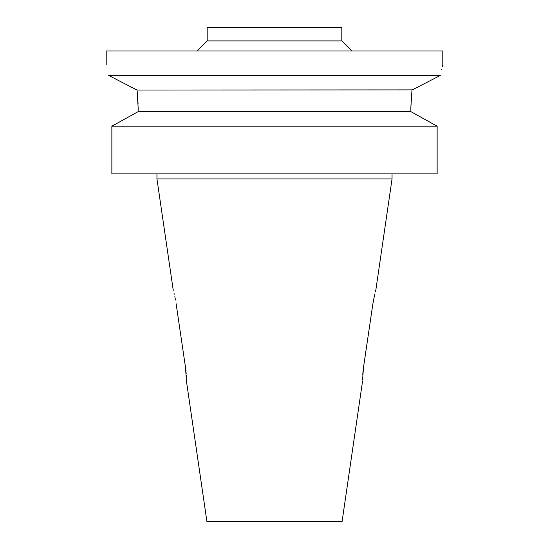 <?xml version="1.0" encoding="UTF-8"?>
<svg xmlns="http://www.w3.org/2000/svg" width="549" height="549" viewBox="0 0 549 549"><rect width="100%" height="100%" fill="white"/><g stroke="black" fill="none" stroke-linecap="round" stroke-linejoin="round"><path stroke-width="0.82" d="M363.548 367.061L372.881 303.782L363.548 367.061L362.594 379.544M362.601 378.94L362.642 377.122M362.738 374.988L363.047 371.09M362.601 380.862L342.082 521.55L206.918 521.55L186.399 380.862L185.521 367.556M185.713 368.983L186.18 373.697M186.289 375.53L186.365 377.218M186.399 378.927L186.406 379.476M185.452 367.061L176.119 303.782L185.452 367.061M173.258 290.373L156.952 178.912L392.048 178.912L392.048 173.861M372.881 303.782C376.545 285.905 376.545 285.905 372.881 303.782L374.734 294.25M375.365 291.759L375.742 290.373M176.119 303.782C172.455 285.905 172.455 285.905 176.119 303.782L176.105 303.672M174.047 293.372L174.259 294.237M174.822 296.68L175.502 300.063M111.866 173.861L437.134 173.861L437.134 126.195L410.851 111.619L138.149 111.619L138.149 107.728L138.149 111.619L111.866 126.195L111.866 173.861L111.866 126.195L138.149 111.619M138.149 107.583L137.003 90.029L108.695 75.453C105.463 60.877 105.463 60.877 108.695 75.453L440.305 75.453C443.537 60.877 443.537 60.877 440.305 75.453L411.997 90.029L410.851 107.728L411.551 93.879M137.202 91.621L137.319 92.685M137.332 92.754L138.101 104.138M109.052 75.638L120.862 81.698M126.702 84.704L136.564 89.803M137.003 90.029L412.258 89.892M441.533 69.648L441.629 69.249M442.233 66.69L442.501 65.626M442.789 64.473L442.789 51.009L106.211 51.009L106.211 64.473M197.084 51.009L207.186 40.914L341.814 40.914L351.916 51.009M341.814 40.914L341.814 27.45L207.186 27.45L207.186 40.914M410.851 107.728L410.851 111.619M415.147 113.986L434.794 124.884M437.134 126.195L111.866 126.195M375.852 289.982L392.048 178.912M156.952 178.912L156.952 173.861"/></g></svg>
